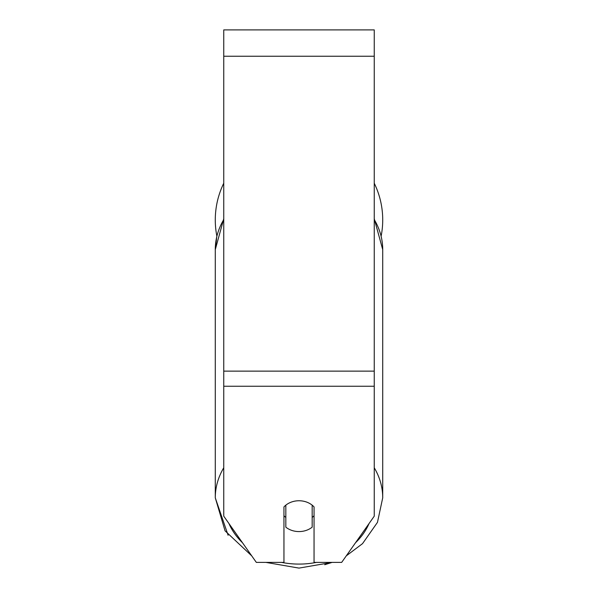 <?xml version="1.0" encoding="UTF-8"?>
<svg xmlns="http://www.w3.org/2000/svg" width="598" height="598" viewBox="0 0 598 598"><rect width="100%" height="100%" fill="white"/><g stroke="black" fill="none" stroke-linecap="round" stroke-linejoin="round"><path stroke-width="0.9" d="M299 531.577A18.815 15.413 0 0 1 285.829 527.167L285.829 505.161A18.815 15.413 0 0 1 299 500.75A18.815 15.413 0 0 1 312.171 505.161L312.171 527.167A18.815 15.413 0 0 1 299 531.577M285.829 517.457A18.815 15.413 0 0 1 283.953 515.7M314.047 515.7A18.815 15.413 0 0 1 312.171 517.457M374.251 386.241L374.251 29.9L223.749 29.9L223.749 516.164L256.333 562.397L283.953 562.397L283.953 506.917A18.815 15.413 0 0 1 314.047 506.917L314.047 562.397L341.667 562.397L374.251 516.164L374.251 386.241L223.749 386.241M374.251 183.227A83.72 83.72 0 0 1 381.15 236.053M223.749 219.578A83.72 68.583 0 0 0 215.28 249.628L216.85 236.053A83.72 83.72 0 0 1 223.749 183.227M223.749 467.771A83.72 68.583 180 0 0 215.28 497.82L225.057 530.837L251.728 555.863M316.394 562.397A74.316 60.876 0 0 1 299 564.086A74.316 60.876 0 0 1 281.606 562.397M242.467 542.722A74.316 60.876 0 0 1 228.959 523.564M369.041 523.564A74.316 60.876 0 0 1 355.533 542.722M374.251 219.578A83.72 68.583 0 0 1 382.72 249.628L382.72 497.82A83.72 68.583 180 0 0 374.251 467.771M374.251 56.242L223.749 56.242M374.251 371.134L223.749 371.134M299 568.1L265.908 562.397L299 568.1L332.092 562.397L324.729 564.714M223.749 218.771L215.28 249.628L215.28 497.82L228.115 535.27M374.251 218.771L382.72 249.628M346.272 555.863L362.523 543.649L377.465 522.368L382.72 497.82"/></g></svg>
